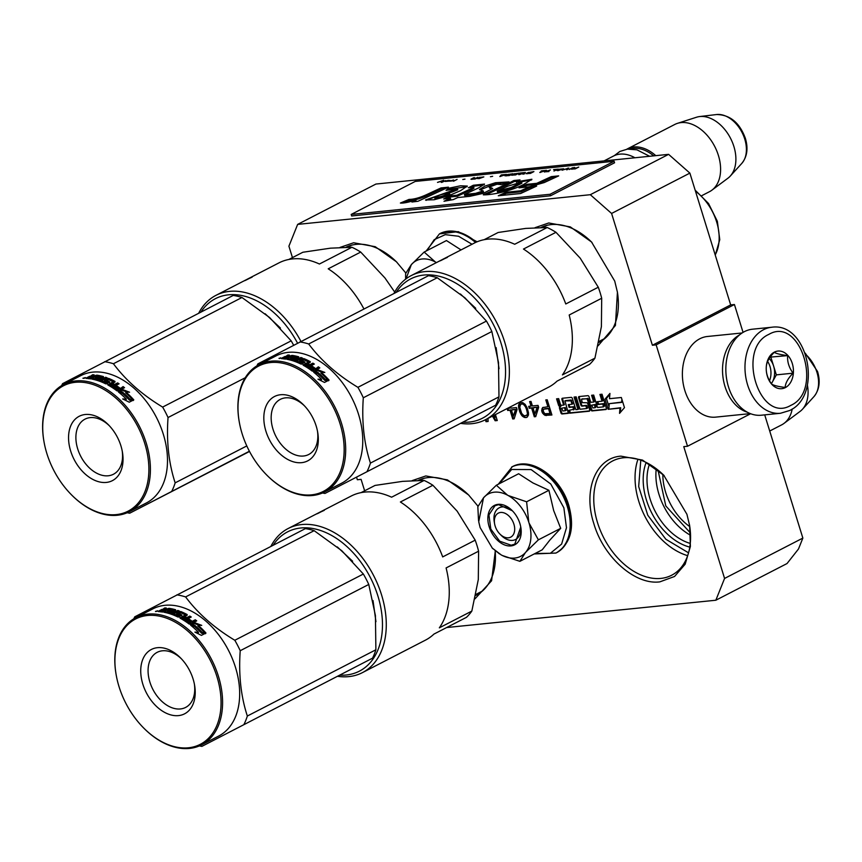 <?xml version="1.0" encoding="UTF-8"?>
<svg xmlns="http://www.w3.org/2000/svg" width="862" height="862" viewBox="0 0 862 862"><rect width="100%" height="100%" fill="white"/><g stroke="black" fill="none" stroke-linecap="round" stroke-linejoin="round"><path stroke-width="1.29" d="M339.994 247.426L353.646 242.761L375.239 246.704L396.434 261.8L405.83 273.028M346.028 247.232A64.305 43.197 62.7 0 1 356.2 244.377A64.305 43.197 62.7 0 1 396.886 262.263M412.176 480.608L425.817 475.943L447.421 479.886L468.616 494.982L478.011 506.209M418.21 480.414A64.305 43.197 62.7 0 1 428.382 477.559A64.305 43.197 62.7 0 1 469.068 495.445M535.043 227.687L548.749 222.967L570.353 226.911L591.547 242.006L614.735 281.109L617.429 292.25L615.425 325.459L598.077 345.802M541.067 227.471A64.305 43.197 62.7 0 1 551.314 224.583A64.305 43.197 62.7 0 1 592 242.47M620.931 456.149L642.535 460.092L663.718 475.188L686.917 514.28L689.611 525.421L690.397 546.454L685.171 564.179L674.558 576.473L659.839 581.861C635.251 585.244 603.615 557.38 593.864 523.719C582.831 490.198 595.793 457.808 620.931 456.149M689.503 524.829A64.305 43.197 62.7 0 1 671.627 575.256A64.305 43.197 62.7 0 1 660.842 578.413A64.305 43.197 62.7 0 1 600.297 530.345A64.305 43.197 62.7 0 1 612.71 460.922A64.305 43.197 62.7 0 1 623.495 457.765A64.305 43.197 62.7 0 1 664.182 475.652M446.645 627.536L715.837 600.232L724.576 578.434L802.856 538.082L764.713 414.87M802.856 538.082L798.492 548.986L787.017 563.554L715.837 600.232M668.6 154.352L689.88 173.111L611.589 213.453L590.308 194.704L668.6 154.352L375.94 184.048L297.649 224.389L288.91 246.187L292.455 257.619M689.88 173.111L730.674 304.911L734.435 304.523L656.144 344.875L652.394 345.253L730.674 304.911M743.055 332.387L734.435 304.523M724.576 578.434L683.771 446.635L687.52 446.257L656.144 344.875M364.637 490.79L361.092 479.369L357.342 479.746L356.545 477.171M590.308 194.704L297.649 224.389M611.589 213.453L652.394 345.253M750.63 413.738L687.52 446.257M495.305 550.926L491.588 580.751L474.962 598.864M562.121 413.965L568.37 413.329L564.955 400.895L570.967 400.862L572.012 404.246L568.263 404.623L569.125 407.435L572.885 407.058L573.575 409.31L568.748 410.387L569.62 413.2L589.22 411.217A1.196 0.808 -117.3 0 0 589.705 410L587.787 403.804A1.196 0.808 -117.3 0 0 586.602 402.759L582.259 402.619L581.527 399.235L587.044 398.653L590.955 409.87A1.196 0.808 -117.3 0 0 592.129 410.915L605.889 409.525A1.196 0.808 -117.3 0 0 606.374 408.308L602.021 394.225L599.93 394.44L602.021 401.196L597.021 401.703L597.894 404.526L602.894 404.019L603.357 406.875L597.517 407.467L593.681 395.076L591.591 395.281L593.692 402.048L590.772 402.338L589.026 396.703A1.196 0.808 -117.3 0 0 587.841 395.669L579.092 396.552A1.196 0.808 -117.3 0 0 578.607 397.77L580.869 405.086A1.196 0.808 -117.3 0 0 582.055 406.131L585.804 405.743L586.774 408.534L580.007 409.245L576.172 396.854L574.081 397.059L577.917 409.45L575.838 409.665L572.346 398.395A1.196 0.808 -117.3 0 0 571.172 397.36L562.412 398.244A1.196 0.808 -117.3 0 0 561.927 399.462L563.673 405.086L561.582 405.302A1.196 0.808 -117.3 0 1 560.408 404.256L558.662 398.621L556.572 398.837L558.49 405.032A1.799 1.207 -117.3 0 0 560.268 406.595A1.799 1.207 -117.3 0 0 559.966 406.681A1.799 1.207 -117.3 0 0 559.546 408.416L560.936 412.92A1.196 0.808 -117.3 0 0 562.121 413.965L562.832 413.598A1.196 0.808 -117.3 0 1 561.647 412.553L560.257 408.049A1.799 1.207 -117.3 0 1 560.429 406.508M608.141 409.288L605.005 399.149L609.93 393.428L609.509 398.697L621.34 397.501L624.476 407.64L619.541 413.361L619.972 408.092L608.141 409.288L620.683 407.726L620.295 412.489M541.724 411.023L542.661 413.264L545 415.365L551.906 414.999L547.198 399.785L545.786 399.936L547.898 406.724L542.597 407.597L541.724 411.023L542.435 410.657L543.372 412.898L545.711 414.999L551.82 414.708M534.311 416.777L535.722 416.637L538.642 407.327L538.05 405.388L532.414 405.959L531.014 401.433L529.613 401.573L531.014 406.099L528.665 406.336L529.268 408.286L531.617 408.049L534.311 416.777L535.819 416.335M528.46 412.704L527.285 408.146L525.152 404.364L522.674 402.608L519.861 402.899L518.579 405.032L518.579 407.36L519.754 411.917L521.887 415.71L524.365 417.456L527.178 417.176L528.46 415.042L528.46 412.704M507.104 408.566L507.696 410.474L510.035 410.237L512.739 418.964L514.151 418.824L517.071 409.515L516.467 407.575L510.843 408.146L510.444 406.842M509.183 407.489L509.431 408.297L507.19 408.523M494.174 415.225L494.853 417.445L493.678 415.484M492.45 416.12L495.154 420.753L497.266 420.537L495.424 414.579M485.414 419.74L486.006 421.68L488.118 421.464L487.967 418.426M689.783 526.617A47.755 32.077 62.7 0 1 662.856 474.359M617.321 291.647A64.305 43.197 62.7 0 1 599.446 342.074A64.305 43.197 62.7 0 1 598.821 342.386M495.187 550.84A64.305 43.197 62.7 0 1 476.514 595.039A64.305 43.197 62.7 0 1 475.705 595.448M560.268 406.595L560.979 406.228A1.799 1.207 -117.3 0 1 559.201 404.666L557.38 398.761M563.673 405.086L564.384 404.72L562.638 399.095A1.196 0.808 -117.3 0 1 562.66 398.222M577.917 409.45L578.639 409.084L574.889 396.983M586.86 408.469L587.636 407.597L586.516 405.377L582.766 405.765A1.196 0.808 -117.3 0 1 581.581 404.72L579.318 397.404A1.196 0.808 -117.3 0 1 579.339 396.531M593.692 402.048L594.403 401.681L592.399 395.205M603.54 406.778L604.305 405.905L603.605 403.653L598.605 404.159L597.819 401.627M602.894 404.019L603.605 403.653M597.894 404.526L598.605 404.159M602.021 401.196L602.743 400.83L600.739 394.354M606.363 409.181L592.851 410.549A1.196 0.808 -117.3 0 1 591.666 409.504L588.347 398.804L582.152 398.934M589.683 410.872L570.332 412.833L569.556 410.301M569.62 413.2L570.332 412.833M573.521 409.827L574.286 408.944L573.596 406.692L569.836 407.069L569.06 404.547M572.885 407.058L573.596 406.692M569.125 407.435L569.836 407.069M572.012 404.246L572.724 403.879L571.086 399.979L565.483 400.625M568.284 413.038L562.832 413.598M609.025 406.81L606.428 398.416L605.005 399.149M606.428 398.416L609.854 394.44M619.972 408.092L620.683 407.726M542.123 412.316L542.834 411.95M541.659 410.032L542.37 409.665L542.435 410.657M541.961 408.663L542.672 408.297L542.37 409.665M543.254 407.327L542.672 408.297M547.898 406.724L548.609 406.358L546.594 399.849M546.271 415.57L546.993 415.204M545 415.365L545.711 414.999M543.76 414.493L544.472 414.116M542.661 413.264L543.372 412.898M531.617 408.049L532.328 407.683L535.033 416.411M529.268 408.286L532.328 407.683M529.462 406.261L529.979 407.92M531.014 406.099L531.725 405.733L530.41 401.487M525.874 417.639L527.307 417.014M524.365 417.456L526.585 417.273M522.889 416.605L525.077 417.089M521.887 415.71L522.598 415.344L523.6 416.238M521.025 414.46L521.736 414.094L522.598 415.344M520.486 413.512L521.198 413.146L521.736 414.094M519.754 411.917L520.465 411.551L521.198 413.146M518.849 409.008L519.56 408.642L520.465 411.551M518.579 407.36L519.29 406.993L519.56 408.642M518.515 406.368L519.226 406.002L519.29 406.993M518.579 405.032L519.301 404.666L519.226 406.002M518.989 403.987L519.7 403.621L519.301 404.666M520.443 402.683L519.7 403.621M512.739 418.964L514.248 418.523M510.035 410.237L510.746 409.87L513.45 418.598M507.696 410.474L510.746 409.87M507.89 408.448L508.408 410.107M509.431 408.297L509.895 407.123M494.853 417.445L495.564 417.079L494.885 414.859M495.154 420.753L497.18 420.257M493.161 415.753L495.865 420.387M486.006 421.68L488.107 421.173M486.125 419.374L486.718 421.313M690.537 535.259A52.69 35.396 62.7 0 1 656.251 468.734M565.256 407.543L561.625 408.2L562.918 410.98L565.418 410.721L566.129 410.355L565.256 407.543L561.625 408.2M595.276 404.493L591.644 405.162L592.927 407.931L595.017 407.715L594.564 404.86L595.276 404.493L595.965 406.745L595.2 407.629M621.879 399.235L621.621 402.403L609.283 403.653L621.642 402.101M609.283 403.653L608.852 408.922M549.202 408.297L550.71 413.157L549.999 413.523L544.741 413.717L543.232 411.206L543.437 409.515L544.752 408.75L549.202 408.297L548.491 408.663L549.999 413.523M533.729 407.532L537.716 407.133L534.925 414.051L533.018 407.898L533.729 407.532M527.997 412.456L527.156 415.215L524.096 415.818L521.661 413.394L519.754 407.241L520.594 404.493L522.383 403.685L524.559 404.461L526.93 408.222L527.997 412.456L526.951 414.859L527.663 414.493M512.157 409.719L516.144 409.321L513.343 416.238L511.446 410.086L512.157 409.719M690.268 543.426A52.69 35.396 62.7 0 1 649.442 464.209M640.778 460.168L638.677 486.524L647.761 515.207L665.841 539.246L688.533 552.822M565.418 410.721L564.545 407.909M594.564 404.86L591.644 405.162M544.041 409.116L548.491 408.663M533.018 407.898L537.716 407.133M537.004 407.5L534.925 414.051M526.951 414.859L526.445 415.581M520.594 404.493L522.383 403.685M521.672 404.052L523.654 403.89M522.943 404.256L524.559 404.461M523.848 404.828L525.378 406.67L526.089 406.304M525.378 406.67L526.219 408.588L526.93 408.222M526.219 408.588L526.919 410.862L527.63 410.495M526.919 410.862L527.285 412.823M511.446 410.086L516.144 409.321M515.433 409.687L513.343 416.238M689.783 547.111A55.394 37.206 62.7 0 1 646.155 462.463M690.44 533.018L665.787 505.919L658.018 470.113M494.605 523.837A13.512 9.073 62.7 0 0 495.154 526.079A13.512 9.073 -117.3 0 0 499.82 533.966A13.512 9.073 -117.3 0 0 511.403 536.724A13.512 9.073 -117.3 0 0 513.914 524.182A13.512 9.073 62.7 0 0 501.447 512.427A13.512 9.073 62.7 0 0 494.605 523.837L494.271 521.952M769.723 431.022L781.64 424.88A37.831 25.407 -117.3 0 0 784.043 423.371A37.831 25.407 -117.3 0 0 792.21 408.976M784.043 423.371L800.108 411.389A34.512 23.177 -117.3 0 0 802.447 409.267A34.512 23.177 -117.3 0 0 807.382 384.969M604.057 160.903L613.593 155.99A37.831 25.407 62.7 0 1 634.928 157.768M630.348 148.943A36.743 24.686 62.7 0 1 653.698 155.871M626.803 149.201A37.831 25.407 62.7 0 1 627.471 148.835A37.831 25.407 62.7 0 1 655.788 155.656M701.819 195.642L709.458 191.698A37.831 25.407 -117.3 0 0 711.861 190.2A37.831 25.407 -117.3 0 0 718.391 155.408A37.831 25.407 62.7 0 0 677.424 123.363A37.831 25.407 62.7 0 0 674.795 124.451L627.471 148.835M711.861 190.2L727.927 178.208A34.512 23.177 -117.3 0 0 730.265 176.085A34.512 23.177 -117.3 0 0 733.885 146.475A34.512 23.177 62.7 0 0 699.588 116.564A34.512 23.177 62.7 0 0 696.507 117.243L677.424 123.363M422.154 258.999A35.127 23.597 -117.3 0 0 411.325 264.645L424.147 252.06L435.385 262.005A35.127 23.597 -117.3 0 0 422.154 258.999M427.002 250.594L434.2 239.679L445.288 234.647L458.573 236.253L472.01 244.258M461.041 249.915L446.462 240.563L424.147 252.06M406.013 278.857L411.325 264.645L405.646 273.556L405.593 279.169M436.032 262.35A35.127 23.597 62.7 0 1 436.441 262.598L435.385 262.005M494.325 492.18A35.127 23.597 -117.3 0 0 483.507 497.827L496.329 485.241L507.567 495.187A35.127 23.597 -117.3 0 0 494.325 492.18M478.539 520.594L477.828 506.737L483.507 497.827L478.722 521.758L480.134 527.598L492.299 548.092L501.178 554.902A35.127 23.597 -117.3 0 0 525.357 552.65L519.883 561.334L542.187 549.837L549.859 540.075L560.688 528.341L553.673 510.552L548.911 490.295L532.921 482.935L518.633 473.744L496.329 485.241M494.476 522.965A17.833 11.982 62.7 0 1 499.206 507.804A17.833 11.982 62.7 0 1 502.201 506.931A17.833 11.982 62.7 0 1 512.944 511.371M520.616 526.262A17.833 11.982 62.7 0 1 515.541 539.515A17.833 11.982 62.7 0 1 512.556 540.388A17.833 11.982 62.7 0 1 500.456 534.569M499.184 483.765L511.672 469.478L531.111 469.564L550.775 484.024L563.877 507.837L566.474 527.727L561.625 544.062L550.365 553.296L535.119 553.479M498.096 504.345A22.153 14.88 62.7 0 1 512.243 510.638A22.153 14.88 62.7 0 1 520.81 527.253A22.153 14.88 62.7 0 1 510.961 545.915A22.153 14.88 62.7 0 1 489.142 526.693A22.153 14.88 62.7 0 1 498.096 504.345M525.357 552.65L525.745 552.197A35.127 23.597 62.7 0 0 529.042 523.051L528.794 522.253A35.127 23.597 62.7 0 0 508.214 495.531L507.567 495.187M508.214 495.531L526.607 501.792L528.794 522.253M548.911 490.295L526.607 501.792M529.042 523.051L538.384 539.838L525.745 552.197M560.688 528.341L538.384 539.838M519.883 561.334L502.352 555.516M499.507 553.921L492.062 547.855M520.767 527.027L514.786 544.159L511.166 545.226L499.691 541.185L490.812 529.063L488.926 514.905L494.982 505.735L498.613 504.669L512.362 510.767M771.716 327.248L752.58 329.187A43.229 30.967 84.2 0 0 744.391 331.644A43.229 30.967 84.2 0 0 727.032 381.187A43.229 30.967 84.2 0 0 761.308 415.215L780.444 413.275L789.538 410.549C823.156 395.529 808.276 321.752 771.716 327.248A43.229 30.967 84.2 0 0 763.527 329.704A43.229 30.967 84.2 0 0 746.169 379.237A43.229 30.967 84.2 0 0 780.444 413.275M768.85 334.391C736.04 348.765 759.357 424.115 790.82 405.366C823.63 390.992 800.302 315.643 768.85 334.391M774.345 352.138A18.91 13.544 84.2 0 0 767.385 376.295A18.91 13.544 84.2 0 0 785.325 387.62A18.91 13.544 84.2 0 0 792.286 363.462A18.91 13.544 84.2 0 0 774.345 352.138M774.259 352.332C769.292 357.331 766.641 362.094 766.307 366.619C765.801 372.707 767.611 378.558 771.738 384.172C773.882 385.497 778.354 386.596 785.131 387.447C785.465 382.933 788.116 378.17 793.094 373.171C788.956 367.557 787.146 361.695 787.663 355.607C780.875 354.756 776.403 353.657 774.259 352.332M787.663 355.607L770.154 357.127M793.094 373.171L776.339 374.873L770.908 357.31M771.415 383.719L776.339 374.873M771.339 383.601A16.216 11.615 84.2 0 0 772.363 382.006A16.216 11.615 84.2 0 0 773.623 366.091A16.216 11.615 84.2 0 0 769.195 358.549M769.518 380.724A16.216 11.615 84.2 0 0 767.643 361.458M742.139 332.969L707.454 336.482A40.536 29.028 84.2 0 0 699.782 338.788A40.536 29.028 84.2 0 0 683.501 385.228A40.536 29.028 84.2 0 0 715.632 417.133L750.317 413.609M739.467 334.962A40.536 29.028 84.2 0 0 722.809 375.66A40.536 29.028 84.2 0 0 747.3 412.198M478.604 551.195L478.302 579.555L471.837 611.083L439.34 627.838A81.06 54.446 -117.3 0 0 446.096 567.939L478.604 551.195A81.06 54.446 -117.3 0 0 477.042 545.668A81.06 54.446 -117.3 0 0 475.188 540.162L457.119 511.123L432.886 485.252A81.06 54.446 -117.3 0 0 424.115 480.446L402.662 481.352L375.045 485.425L361.081 492.622M337.742 676.325A81.06 54.446 -117.3 0 0 348.808 676.616A81.06 54.446 -117.3 0 0 362.406 672.64A81.06 54.446 -117.3 0 0 381.554 594.877A81.06 54.446 -117.3 0 0 301.732 524.549A81.06 54.446 -117.3 0 0 288.134 528.525A81.06 54.446 -117.3 0 0 270.851 546.422M362.406 672.64L425.397 640.175A81.06 54.446 -117.3 0 0 433.974 634.066L466.482 617.321A81.06 54.446 62.7 0 0 471.837 611.083M375.951 621.674L373.02 600.545M352.601 561.216L337.311 546.928M339.994 675.161A78.356 52.636 -117.3 0 0 346.244 675A78.356 52.636 -117.3 0 0 377.901 595.976A78.356 52.636 -117.3 0 0 300.741 527.997A78.356 52.636 -117.3 0 0 273.135 545.247M475.188 540.162L442.691 556.917A81.06 54.446 -117.3 0 0 400.388 501.996L432.886 485.252M317.367 513.687L320.75 511.985A81.06 54.446 -117.3 0 0 317 513.655L317.248 513.526A81.06 54.446 -117.3 0 1 320.858 511.909L324.306 510.326A81.06 54.446 -117.3 0 0 319.414 512.405L351.125 496.07A81.06 54.446 -117.3 0 1 364.723 492.083A81.06 54.446 -117.3 0 1 391.607 497.202L424.115 480.446M319.414 512.405A81.06 54.446 -117.3 0 0 318.347 512.987M317.324 513.601A81.06 54.446 -117.3 0 0 314.824 514.776L288.134 528.525M317 513.655A81.06 54.446 -117.3 0 0 315.923 514.237M181.419 658.827A31.01 20.828 -117.3 0 0 157.207 652.318A31.01 20.828 -117.3 0 0 152.94 689.514A31.01 20.828 62.7 0 0 185.61 707.433A31.01 20.828 62.7 0 0 194.359 683.932M189.543 670.388A36.204 24.319 62.7 0 1 194.575 685.107A36.204 24.319 62.7 0 1 179.555 715.471A36.204 24.319 62.7 0 1 146.421 692.897A36.204 24.319 62.7 0 1 147.09 652.653A36.204 24.319 62.7 0 1 180.589 657.965A36.204 24.319 62.7 0 1 189.543 670.388M209.972 659.721A70.522 47.367 -117.3 0 0 145.452 615.759A70.522 47.367 -117.3 0 0 116.176 674.881A70.522 47.367 -117.3 0 0 125.981 703.564A70.522 47.367 -117.3 0 0 143.426 727.754A70.522 47.367 -117.3 0 0 208.679 738.109A70.522 47.367 -117.3 0 0 209.972 659.721M143.588 727.927A71.6 48.1 -117.3 0 0 143.76 728.088A71.6 48.1 -117.3 0 0 201.492 744.919A71.6 48.1 -117.3 0 0 211.33 659.021A71.6 48.1 -117.3 0 0 135.894 617.623A71.6 48.1 -117.3 0 0 116.09 674.418A71.6 48.1 -117.3 0 0 116.133 674.644M199.348 745.932A81.06 54.446 -117.3 0 0 201.902 746.373L372.535 658.159A81.06 54.446 -117.3 0 0 375.886 649.776L375.423 615.597L368.764 584.458A81.06 54.446 -117.3 0 0 363.355 574.027L341.794 550.721L314.156 530.669A81.06 54.446 -117.3 0 0 305.385 528.621L134.752 616.826A81.06 54.446 -117.3 0 0 133.825 618.787M160.278 610.328L160.838 610.048M201.902 746.373L372.535 658.159M243.978 724.403A81.06 54.446 -117.3 0 0 247.34 716.031L375.886 649.776M247.34 716.031C240.897 696.356 238.515 674.58 240.218 650.713L368.764 584.458M240.218 650.713A81.06 54.446 -117.3 0 0 237.643 645.422A81.06 54.446 -117.3 0 0 234.809 640.272L363.355 574.027M234.809 640.272C214.336 627.924 197.937 613.475 185.61 596.924L314.156 530.669M185.61 596.924A81.06 54.446 -117.3 0 0 176.839 594.866M135.894 617.623L152.973 608.82A71.6 48.1 62.7 0 1 228.419 650.217A71.6 48.1 -117.3 0 1 218.571 736.116L201.492 744.919M195.146 622.86L201.74 625.381L198.152 625.273A71.6 48.1 -117.3 0 1 205.662 632.686L202.15 632.352A71.6 48.1 -117.3 0 0 194.586 625.198L190.621 625.187L195.146 622.86L191.946 625.187M199.348 625.306L194.887 623.679M204.531 632.579A70.522 47.367 -117.3 0 0 197.84 626.049L198.152 625.273M196.698 632.956L198.152 633.053L198.529 632.352L194.887 632.105L201.417 635.38L205.964 633.031L202.053 632.643A71.6 48.1 -117.3 0 0 194.489 625.467L194.209 626.254L191.924 626.243M202.053 632.643L201.654 633.322A70.522 47.367 -117.3 0 0 194.209 626.254M205.544 633.689L201.654 633.322M198.529 632.352A71.6 48.1 -117.3 0 0 190.944 625.446L194.489 625.467M173.176 611.093L171.678 612.052L171.592 611.061L173.122 610.274L173.176 611.093A70.522 47.367 -117.3 0 0 172.077 610.813M173.122 610.274L173.09 610.091A71.6 48.1 -117.3 0 0 168.736 609.165L162.789 612.052A71.6 48.1 -117.3 0 0 158.392 611.589L158.349 611.589M171.592 611.061A71.6 48.1 -117.3 0 0 168.758 610.382L168.887 611.384M171.678 612.052A70.522 47.367 -117.3 0 0 169.038 611.417M168.758 610.382L167.444 611.061A71.6 48.1 -117.3 0 1 170.277 611.74L170.364 612.731A70.522 47.367 -117.3 0 0 168.92 612.365M166.388 612.774A70.522 47.367 -117.3 0 1 168.801 613.345L168.704 612.354A71.6 48.1 -117.3 0 0 165.364 611.6L165.504 612.57M181.742 615.619L181.796 614.951L179.027 617.02L177.841 616.987A71.6 48.1 -117.3 0 0 164.049 612.279L165.364 611.6M181.796 614.951A71.6 48.1 -117.3 0 0 179.027 613.669L179.005 614.628A70.522 47.367 -117.3 0 1 181.473 615.759M178.994 613.647L178.973 614.412M180.373 618.313L184.931 615.964L184.996 614.8A71.6 48.1 -117.3 0 0 180.772 612.774L179.027 613.669M185.028 615.037L180.039 618.119M195.943 621.276A70.522 47.367 -117.3 0 0 195.049 620.608L191.989 622.181L192.204 621.34L195.275 619.767A71.6 48.1 -117.3 0 1 196.73 620.866L190.276 624.196L189.112 624.013A71.6 48.1 -117.3 0 0 180.169 618.205L180.093 617.58M192.204 621.34A71.6 48.1 -117.3 0 0 188.8 618.97L188.142 620.09M191.989 622.181A70.522 47.367 -117.3 0 0 188.616 619.843M188.8 618.97L187.474 619.649A71.6 48.1 -117.3 0 1 190.89 622.019L190.664 622.86A70.522 47.367 -117.3 0 0 190.093 622.439M189.112 623.366L189.338 622.526A71.6 48.1 -117.3 0 0 185.567 619.94L185.395 620.823A70.522 47.367 -117.3 0 1 189.112 623.366L190.664 622.86M188.767 619.078L187.56 619.703M190.394 617.451A70.522 47.367 -117.3 0 0 189.629 616.976L189.78 616.082A71.6 48.1 -117.3 0 1 191.256 617.009L185.567 619.94M187.097 615.296L187.183 614.584A71.6 48.1 -117.3 0 0 180.923 611.6L180.912 612.57A70.522 47.367 -117.3 0 1 186.892 615.403M179.35 615.296L178.402 616.696L179.296 616.244L179.318 615.08A71.6 48.1 -117.3 0 0 176.548 613.863L179.738 611.632L179.738 612.602L176.958 614.035M177.949 616.696L178.003 615.759A71.6 48.1 -117.3 0 0 173.628 613.916L173.65 614.886A70.522 47.367 -117.3 0 1 177.949 616.696L178.402 616.696M178.218 611.546A70.522 47.367 -117.3 0 0 177.841 611.417L177.798 610.436A71.6 48.1 -117.3 0 1 179.328 610.986L173.628 613.916M177.798 610.436L172.109 613.378L172.141 614.347A70.522 47.367 -117.3 0 0 170.644 613.863L171.797 613.27M177.841 611.417L172.141 614.347M175.665 610.264L170.579 612.882L170.644 613.863M175.632 609.757A71.6 48.1 -117.3 0 0 169.189 608.356L169.34 609.272M175.072 610.565A70.522 47.367 -117.3 0 0 172.088 609.843M168.122 609.315L167.982 608.55L165.472 609.843L165.612 610.608M164.922 608.755L164.739 607.947A71.6 48.1 -117.3 0 1 166.312 608.033L163.802 609.326L164.082 610.511M163.802 609.326L163.909 609.671A71.6 48.1 -117.3 0 1 165.472 609.843M164.092 610.555L164.114 610.684A70.522 47.367 -117.3 0 1 165.235 610.802M165.084 609.79L164.039 610.328M163.629 609.66L162.336 610.328M164.739 607.947L162.002 609.876M159.707 611.686L160.494 611.277L160.257 610.264L161.894 609.412L162.142 610.307M160.257 610.264L158.285 611.277M167.982 608.55L169.189 608.356M172.109 613.378A71.6 48.1 -117.3 0 0 170.579 612.882M179.738 611.632L180.923 611.6M187.183 614.584L184.63 617.418A70.522 47.367 -117.3 0 1 186.569 618.55L189.629 616.976M189.78 616.082L186.72 617.655A71.6 48.1 -117.3 0 0 184.748 616.513M189.338 622.526L190.89 622.019M168.704 612.354L170.277 611.74M165.396 611.804L164.362 612.332M183.703 619.767L183.843 618.873A71.6 48.1 -117.3 0 0 182.356 618L182.238 618.916A70.522 47.367 -117.3 0 1 183.703 619.767L185.255 619.228A70.522 47.367 -117.3 0 0 184.522 618.787M183.843 618.873L185.395 618.334A71.6 48.1 -117.3 0 0 183.434 617.192L182.356 618M185.395 618.334L185.255 619.228M160.838 610.856L161.937 610.296A71.6 48.1 -117.3 0 1 164.157 610.522L162.843 611.201A71.6 48.1 -117.3 0 0 160.871 610.986L161.032 611.815L160.871 610.986M162.843 611.201L162.983 611.955M163.92 611.481A70.522 47.367 -117.3 0 0 162.875 611.363M170.364 612.731L168.801 613.345M179.738 612.602L180.912 612.57M186.72 617.655L186.569 618.55M157.617 611.039L156.302 611.46M157.541 610.759L155.494 611.546M156.539 611.169L155.903 611.287L156.539 611.169M156.291 611.406L155.472 611.417M601.698 298.252L601.396 326.612L594.931 358.15L562.433 374.895A81.06 54.446 -117.3 0 0 569.189 315.007L601.698 298.252A81.06 54.446 -117.3 0 0 600.135 292.724A81.06 54.446 -117.3 0 0 598.282 287.229L580.212 258.18L555.979 232.309A81.06 54.446 -117.3 0 0 547.208 227.514L525.755 228.408L498.139 232.492L484.175 239.679M460.836 423.393A81.06 54.446 -117.3 0 0 471.902 423.684A81.06 54.446 -117.3 0 0 485.5 419.697A81.06 54.446 -117.3 0 0 504.647 341.934A81.06 54.446 -117.3 0 0 424.826 271.605A81.06 54.446 -117.3 0 0 411.228 275.592A81.06 54.446 -117.3 0 0 393.945 293.479M485.5 419.697L548.48 387.243A81.06 54.446 -117.3 0 0 557.067 381.123L589.576 364.378A81.06 54.446 62.7 0 0 594.931 358.15M499.044 368.731L496.113 347.601M475.695 308.273L460.405 293.985M463.088 422.218A78.356 52.636 -117.3 0 0 469.337 422.057A78.356 52.636 -117.3 0 0 500.984 343.044A78.356 52.636 -117.3 0 0 423.835 275.053A78.356 52.636 -117.3 0 0 396.218 292.304M598.282 287.229L565.774 303.974A81.06 54.446 -117.3 0 0 523.471 249.053L555.979 232.309M440.46 260.744L443.844 259.042A81.06 54.446 -117.3 0 0 440.094 260.712L440.342 260.583A81.06 54.446 -117.3 0 1 443.952 258.966L447.4 257.382A81.06 54.446 -117.3 0 0 442.508 259.462L474.219 243.127A81.06 54.446 -117.3 0 1 487.817 239.151A81.06 54.446 -117.3 0 1 514.7 244.258L547.208 227.514M442.508 259.462A81.06 54.446 -117.3 0 0 441.43 260.044M440.417 260.658A81.06 54.446 -117.3 0 0 437.918 261.832L411.228 275.592M440.094 260.712A81.06 54.446 -117.3 0 0 439.017 261.294M304.512 405.894A31.01 20.828 -117.3 0 0 280.29 399.375A31.01 20.828 -117.3 0 0 276.034 436.571A31.01 20.828 62.7 0 0 308.704 454.5A31.01 20.828 62.7 0 0 317.453 430.989M312.637 417.445A36.204 24.319 62.7 0 1 317.669 432.174A36.204 24.319 62.7 0 1 302.637 462.528A36.204 24.319 62.7 0 1 269.515 439.954A36.204 24.319 62.7 0 1 270.183 399.709A36.204 24.319 62.7 0 1 303.683 405.021A36.204 24.319 62.7 0 1 312.637 417.445M333.066 406.778A70.522 47.367 -117.3 0 0 268.535 362.816A70.522 47.367 -117.3 0 0 239.27 421.938A70.522 47.367 -117.3 0 0 249.075 450.621A70.522 47.367 -117.3 0 0 266.509 474.811A70.522 47.367 -117.3 0 0 331.773 485.166A70.522 47.367 -117.3 0 0 333.066 406.778M266.681 474.984A71.6 48.1 -117.3 0 0 266.854 475.156A71.6 48.1 -117.3 0 0 324.586 491.986A71.6 48.1 -117.3 0 0 334.424 406.077A71.6 48.1 -117.3 0 0 258.988 364.68A71.6 48.1 -117.3 0 0 239.183 421.475A71.6 48.1 -117.3 0 0 239.227 421.712M322.442 492.989A81.06 54.446 -117.3 0 0 324.996 493.43L495.628 405.226A81.06 54.446 -117.3 0 0 498.979 396.843L498.495 362.525L491.857 331.525A81.06 54.446 -117.3 0 0 486.448 321.084L464.984 297.864L437.249 277.736A81.06 54.446 -117.3 0 0 428.479 275.678L257.846 363.893A81.06 54.446 -117.3 0 0 256.919 365.854M283.361 357.396L283.921 357.105M324.996 493.43L495.628 405.226M367.072 471.471A81.06 54.446 -117.3 0 0 370.434 463.088L498.979 396.843M370.434 463.088C363.99 443.413 361.609 421.637 363.311 397.77L491.857 331.525M363.311 397.77A81.06 54.446 -117.3 0 0 360.736 392.479A81.06 54.446 -117.3 0 0 357.902 387.329L486.448 321.084M357.902 387.329C337.43 374.981 321.03 360.531 308.693 343.981L437.249 277.736M308.693 343.981A81.06 54.446 -117.3 0 0 299.933 341.923M258.988 364.68L276.066 355.887A71.6 48.1 62.7 0 1 351.502 397.274A71.6 48.1 -117.3 0 1 341.664 483.183L324.586 491.986M318.24 369.927L324.834 372.449L321.235 372.341A71.6 48.1 -117.3 0 1 328.756 379.754L325.243 379.409A71.6 48.1 -117.3 0 0 317.679 372.265L313.714 372.255L318.24 369.927L315.029 372.244M322.431 372.362L317.97 370.735M327.625 379.636A70.522 47.367 -117.3 0 0 320.933 373.106L321.235 372.341M319.791 380.023L321.246 380.12L321.623 379.409L317.981 379.172L324.511 382.437L329.058 380.088L325.146 379.7A71.6 48.1 -117.3 0 0 317.582 372.524L317.302 373.311L315.018 373.311M325.146 379.7L324.748 380.39A70.522 47.367 -117.3 0 0 317.302 373.311M328.637 380.745L324.748 380.39M321.623 379.409A71.6 48.1 -117.3 0 0 314.037 372.503L317.582 372.524M296.269 358.15L294.772 359.109L294.685 358.118L296.216 357.331L296.269 358.15A70.522 47.367 -117.3 0 0 295.16 357.87M296.216 357.331L296.183 357.159A71.6 48.1 -117.3 0 0 291.83 356.221L285.882 359.12A71.6 48.1 -117.3 0 0 281.475 358.646L281.443 358.646M294.685 358.118A71.6 48.1 -117.3 0 0 291.852 357.45L291.97 358.441M294.772 359.109A70.522 47.367 -117.3 0 0 292.132 358.484M291.852 357.45L290.526 358.129A71.6 48.1 -117.3 0 1 293.371 358.797L293.457 359.788A70.522 47.367 -117.3 0 0 292.013 359.422M289.481 359.831A70.522 47.367 -117.3 0 1 291.895 360.402L291.798 359.411A71.6 48.1 -117.3 0 0 288.458 358.657L288.598 359.626M304.836 362.676L304.889 362.018L302.12 364.076L300.935 364.055A71.6 48.1 -117.3 0 0 287.143 359.335L288.458 358.657M304.889 362.018A71.6 48.1 -117.3 0 0 302.12 360.736L302.088 361.684A70.522 47.367 -117.3 0 1 304.555 362.827M302.088 360.715L302.088 361.684M303.467 365.369L308.025 363.021L308.09 361.857A71.6 48.1 -117.3 0 0 303.866 359.831L302.12 360.736M308.122 362.094L303.133 365.176M319.037 368.333A70.522 47.367 -117.3 0 0 318.132 367.665L315.072 369.238L318.358 366.824A71.6 48.1 -117.3 0 1 319.824 367.923L313.359 371.253L312.195 371.069A71.6 48.1 -117.3 0 0 303.262 365.262L303.187 364.637M315.298 368.408A71.6 48.1 -117.3 0 0 311.882 366.027L311.236 367.147M315.072 369.238A70.522 47.367 -117.3 0 0 311.71 366.9M311.882 366.027L310.568 366.706A71.6 48.1 -117.3 0 1 313.983 369.087L313.757 369.917A70.522 47.367 -117.3 0 0 313.175 369.496M312.206 370.423L312.432 369.582A71.6 48.1 -117.3 0 0 308.65 366.996L308.488 367.88A70.522 47.367 -117.3 0 1 312.206 370.423L313.757 369.917M311.861 366.135L310.654 366.759M313.488 364.507A70.522 47.367 -117.3 0 0 312.723 364.033L312.863 363.139A71.6 48.1 -117.3 0 1 314.35 364.066L308.65 366.996M310.191 362.352L310.277 361.652A71.6 48.1 -117.3 0 0 304.017 358.667L304.006 359.626A70.522 47.367 -117.3 0 1 309.986 362.46M302.443 362.363L301.495 363.764L302.39 363.301L302.411 362.137A71.6 48.1 -117.3 0 0 299.642 360.919L302.831 358.689L302.831 359.659L300.051 361.092M301.043 363.753L301.097 362.816A71.6 48.1 -117.3 0 0 296.722 360.973L296.733 361.943A70.522 47.367 -117.3 0 1 301.043 363.753L301.495 363.764M301.312 358.603A70.522 47.367 -117.3 0 0 300.935 358.473L300.892 357.493A71.6 48.1 -117.3 0 1 302.411 358.042L296.722 360.973M300.892 357.493L295.203 360.435L295.235 361.415A70.522 47.367 -117.3 0 0 293.726 360.93L294.89 360.327M300.935 358.473L295.235 361.415M298.758 357.321L293.673 359.939L293.726 360.93M298.726 356.814A71.6 48.1 -117.3 0 0 292.283 355.413L292.433 356.329M298.166 357.622A70.522 47.367 -117.3 0 0 295.181 356.9M291.216 356.372L291.076 355.607L288.565 356.9L288.705 357.665M288.016 355.812L287.833 355.004A71.6 48.1 -117.3 0 1 289.406 355.09L286.895 356.383L287.175 357.568M286.895 356.383L287.003 356.728A71.6 48.1 -117.3 0 1 288.565 356.9M287.175 357.611L287.208 357.741A70.522 47.367 -117.3 0 1 288.328 357.859M288.177 356.846L287.132 357.385M286.723 356.717L285.43 357.385M287.833 355.004L285.096 356.943M282.79 358.743L283.587 358.333L283.35 357.321L284.988 356.48L285.236 357.364M283.35 357.321L281.368 358.333M291.076 355.607L292.283 355.413M295.203 360.435A71.6 48.1 -117.3 0 0 293.673 359.939M302.831 358.689L304.017 358.667M310.277 361.652L307.723 364.486A70.522 47.367 -117.3 0 1 309.663 365.617L312.723 364.033M312.863 363.139L309.803 364.723A71.6 48.1 -117.3 0 0 307.842 363.57M312.432 369.582L313.983 369.087M291.798 359.411L293.371 358.797M288.49 358.861L287.455 359.4M306.797 366.824L306.937 365.93A71.6 48.1 -117.3 0 0 305.45 365.068L305.331 365.973A70.522 47.367 -117.3 0 1 306.797 366.824L308.348 366.296A70.522 47.367 -117.3 0 0 307.615 365.854M306.937 365.93L308.488 365.402A71.6 48.1 -117.3 0 0 306.516 364.249L305.45 365.068M308.488 365.402L308.348 366.296M283.921 357.924L285.031 357.353A71.6 48.1 -117.3 0 1 287.251 357.579L285.936 358.258A71.6 48.1 -117.3 0 0 283.964 358.053L284.126 358.872L283.964 358.053M285.936 358.258L286.065 359.023M287.003 358.538A70.522 47.367 -117.3 0 0 285.968 358.43M293.457 359.788L291.895 360.402M302.831 359.659L304.006 359.626M309.803 364.723L309.663 365.617M280.7 358.107L279.396 358.527M280.635 357.816L279.374 358.463M279.622 358.226L278.997 358.344L279.622 358.226M280.419 328.034L265.14 313.746M297.552 343.162A78.356 52.636 -117.3 0 0 228.559 294.815A78.356 52.636 -117.3 0 0 200.954 312.066M300.946 341.406A81.06 54.446 -117.3 0 0 229.551 291.367A81.06 54.446 -117.3 0 0 215.953 295.354A81.06 54.446 -117.3 0 0 198.669 313.24M288.899 259.44L302.864 252.254L330.48 248.17L351.933 247.275A81.06 54.446 -117.3 0 1 360.704 252.07L384.937 277.941L394.699 292.056M363.926 308.941A81.06 54.446 -117.3 0 0 328.207 268.815L360.704 252.07M245.185 280.506L248.568 278.803A81.06 54.446 -117.3 0 0 244.819 280.473L245.067 280.344A81.06 54.446 -117.3 0 1 248.676 278.728L252.124 277.144A81.06 54.446 -117.3 0 0 247.243 279.223L278.943 262.888A81.06 54.446 -117.3 0 1 292.541 258.912A81.06 54.446 -117.3 0 1 319.425 264.02L351.933 247.275M247.243 279.223A81.06 54.446 -117.3 0 0 246.166 279.805M245.142 280.419A81.06 54.446 -117.3 0 0 242.642 281.594L215.953 295.354M244.819 280.473A81.06 54.446 -117.3 0 0 243.741 281.055M109.237 425.656A31.01 20.828 -117.3 0 0 85.026 419.137A31.01 20.828 -117.3 0 0 80.759 456.332A31.01 20.828 62.7 0 0 113.428 474.262A31.01 20.828 62.7 0 0 122.178 450.751M117.361 437.206A36.204 24.319 62.7 0 1 122.393 451.936A36.204 24.319 62.7 0 1 107.373 482.289A36.204 24.319 62.7 0 1 74.24 459.715A36.204 24.319 62.7 0 1 74.908 419.471A36.204 24.319 62.7 0 1 108.407 424.783A36.204 24.319 62.7 0 1 117.361 437.206M137.801 426.539A70.522 47.367 -117.3 0 0 73.27 382.577A70.522 47.367 -117.3 0 0 43.994 441.7A70.522 47.367 -117.3 0 0 53.8 470.383A70.522 47.367 -117.3 0 0 71.244 494.572A70.522 47.367 -117.3 0 0 136.498 504.927A70.522 47.367 -117.3 0 0 137.801 426.539M71.406 494.745A71.6 48.1 -117.3 0 0 71.578 494.917A71.6 48.1 -117.3 0 0 129.311 511.748A71.6 48.1 -117.3 0 0 139.148 425.839A71.6 48.1 -117.3 0 0 63.713 384.441A71.6 48.1 -117.3 0 0 43.908 441.236A71.6 48.1 -117.3 0 0 43.951 441.473M293.608 345.22A81.06 54.446 -117.3 0 0 291.184 340.846L269.612 317.539L241.974 297.498A81.06 54.446 -117.3 0 0 233.203 295.44L62.581 383.655A81.06 54.446 -117.3 0 0 61.644 385.605M88.096 377.157L88.657 376.866M127.167 512.75A81.06 54.446 -117.3 0 0 129.72 513.192L249.517 451.462M129.72 513.192L249.398 451.235M171.797 491.232A81.06 54.446 -117.3 0 0 175.158 482.849L246.791 445.934M175.158 482.849C168.715 463.174 166.344 441.398 168.036 417.531L245.261 377.739M168.036 417.531A81.06 54.446 -117.3 0 0 165.461 412.241A81.06 54.446 -117.3 0 0 162.627 407.09L291.184 340.846M162.627 407.09C142.155 394.742 125.755 380.293 113.428 363.742L241.974 297.498M113.428 363.742A81.06 54.446 -117.3 0 0 104.658 361.684M63.713 384.441L80.791 375.638A71.6 48.1 62.7 0 1 156.237 417.036A71.6 48.1 -117.3 0 1 146.389 502.945L129.311 511.748M122.964 389.689L129.559 392.21L125.971 392.102A71.6 48.1 -117.3 0 1 133.481 399.515L129.968 399.171A71.6 48.1 -117.3 0 0 122.404 392.027L118.439 392.016L122.964 389.689L119.764 392.005M127.167 392.124L122.706 390.497M132.349 399.397A70.522 47.367 -117.3 0 0 125.658 392.867L125.971 392.102M124.516 399.785L125.971 399.882L126.348 399.171L122.706 398.934L129.235 402.198L133.793 399.849L129.871 399.462A71.6 48.1 -117.3 0 0 122.307 392.285L122.027 393.072L119.743 393.072M129.871 399.462L129.472 400.151A70.522 47.367 -117.3 0 0 122.027 393.072M133.362 400.507L129.472 400.151M126.348 399.171A71.6 48.1 -117.3 0 0 118.762 392.264L122.307 392.285M100.919 377.103L100.994 377.912A70.522 47.367 -117.3 0 0 99.895 377.631M100.994 377.912L99.496 378.871L99.41 377.879L100.908 376.92A71.6 48.1 -117.3 0 0 96.555 375.983L90.607 378.881A71.6 48.1 -117.3 0 0 86.211 378.407L86.168 378.407M99.41 377.879A71.6 48.1 -117.3 0 0 96.576 377.211L96.706 378.202M99.496 378.871A70.522 47.367 -117.3 0 0 96.856 378.246M96.576 377.211L95.262 377.89A71.6 48.1 -117.3 0 1 98.096 378.558L98.182 379.549A70.522 47.367 -117.3 0 0 96.738 379.183M94.217 379.592A70.522 47.367 -117.3 0 1 96.619 380.164L96.533 379.172A71.6 48.1 -117.3 0 0 93.182 378.418L93.322 379.388M109.571 382.437L109.614 381.78L106.845 383.838L105.66 383.816A71.6 48.1 -117.3 0 0 91.868 379.097L93.182 378.418M109.614 381.78A71.6 48.1 -117.3 0 0 106.845 380.487L106.823 381.446A70.522 47.367 -117.3 0 1 109.291 382.588M108.192 385.131L112.75 382.782L112.814 381.618A71.6 48.1 -117.3 0 0 108.59 379.592L106.813 380.271L106.791 381.23M112.847 381.855L107.858 384.937M123.762 388.094A70.522 47.367 -117.3 0 0 122.867 387.426L119.807 388.999L123.094 386.585A71.6 48.1 -117.3 0 1 124.548 387.684L118.094 391.014L116.93 390.831A71.6 48.1 -117.3 0 0 107.987 385.023L107.912 384.398M120.033 388.169A71.6 48.1 -117.3 0 0 116.618 385.788L115.961 386.909M119.807 388.999A70.522 47.367 -117.3 0 0 116.435 386.661M116.618 385.788L115.292 386.467A71.6 48.1 -117.3 0 1 118.708 388.848L118.482 389.678A70.522 47.367 -117.3 0 0 117.911 389.258M116.941 390.184L117.157 389.344A71.6 48.1 -117.3 0 0 113.385 386.758L113.213 387.641A70.522 47.367 -117.3 0 1 116.941 390.184L118.482 389.678M116.596 385.896L115.379 386.521M118.223 384.269A70.522 47.367 -117.3 0 0 117.447 383.795L117.598 382.9A71.6 48.1 -117.3 0 1 119.075 383.827L113.385 386.758M114.926 382.114L115.002 381.413A71.6 48.1 -117.3 0 0 108.741 378.429L108.731 379.388A70.522 47.367 -117.3 0 1 114.711 382.222M107.168 382.125L106.231 383.525L107.114 383.062L107.136 381.898A71.6 48.1 -117.3 0 0 104.367 380.681L107.556 378.45L107.556 379.42L104.776 380.853M105.767 383.515L105.821 382.577A71.6 48.1 -117.3 0 0 101.447 380.735L101.468 381.704A70.522 47.367 -117.3 0 1 105.767 383.515L106.231 383.525M106.037 378.364A70.522 47.367 -117.3 0 0 105.66 378.235L105.617 377.254A71.6 48.1 -117.3 0 1 107.147 377.804L101.447 380.735M105.617 377.254L99.927 380.196L99.96 381.176A70.522 47.367 -117.3 0 0 98.462 380.692L99.615 380.088M105.66 378.235L99.96 381.176M103.483 377.082L98.397 379.7L98.462 380.692M103.451 376.575A71.6 48.1 -117.3 0 0 97.007 375.175L97.158 376.091M102.89 377.384A70.522 47.367 -117.3 0 0 99.906 376.662M95.941 376.134L95.801 375.369L93.301 376.662L93.43 377.427M92.74 375.573L92.557 374.765A71.6 48.1 -117.3 0 1 94.13 374.851L91.62 376.144L91.9 377.33M91.62 376.144L91.728 376.489A71.6 48.1 -117.3 0 1 93.301 376.662M91.911 377.373L91.932 377.502A70.522 47.367 -117.3 0 1 93.053 377.621M92.913 376.608L91.868 377.147M91.447 376.478L90.154 377.147M92.557 374.765L89.82 376.705M87.525 378.504L88.312 378.095L88.075 377.082L89.713 376.241L89.96 377.125M88.075 377.082L86.103 378.095M82.903 378.246L85.37 377.901L83.312 378.364M95.801 375.369L97.007 375.175M99.927 380.196A71.6 48.1 -117.3 0 0 98.397 379.7M107.556 378.45L108.741 378.429M115.002 381.413L112.448 384.247A70.522 47.367 -117.3 0 1 114.387 385.379L117.447 383.795M117.598 382.9L114.538 384.484A71.6 48.1 -117.3 0 0 112.566 383.331M117.157 389.344L118.708 388.848M96.533 379.172L98.096 378.558M93.215 378.623L92.191 379.161M111.521 386.585L111.661 385.691A71.6 48.1 -117.3 0 0 110.174 384.829L110.056 385.734A70.522 47.367 -117.3 0 1 111.521 386.585L113.073 386.057A70.522 47.367 -117.3 0 0 112.34 385.616M111.661 385.691L113.213 385.163A71.6 48.1 -117.3 0 0 111.252 384.01L110.174 384.829M113.213 385.163L113.073 386.057M88.657 377.685L89.756 377.114A71.6 48.1 -117.3 0 1 91.975 377.34L90.661 378.019A71.6 48.1 -117.3 0 0 88.689 377.815L88.851 378.633L88.689 377.815M90.661 378.019L90.801 378.784M91.738 378.299A70.522 47.367 -117.3 0 0 90.693 378.192M98.182 379.549L96.619 380.164M107.556 379.42L108.731 379.388M114.538 384.484L114.387 385.379M85.435 377.868L84.12 378.289M85.36 377.578L83.269 378.192M84.357 377.987L83.722 378.106L84.357 377.987M84.11 378.224L83.291 378.235M441.861 181.462L441.161 181.699M441.064 181.365L440.913 182.044L441.7 181.968L443.758 180.244L437.508 182.388L441.064 181.365L441.182 182.011M578.758 167.056L576.376 167.961L574.146 168.187L574.685 167.465L573.769 167.562L571.086 169.06L575.191 168.887L578.758 167.056M569.168 169.502L572.724 167.67L569.168 169.502M567.325 169.685L568.791 168.068L562.089 170.223L567.81 168.359L566.539 169.771L567.325 169.685M557.886 170.644L563.673 168.801L559.212 169.254L556.755 170.417L557.886 170.644M553.954 171.042L558.307 169.135L553.587 169.609L557.067 169.448L553.954 171.042M542.047 170.784L539.795 172.486L546.508 170.331L542.047 170.784M528.535 172.368L526.046 173.661L530.356 173.434L533.923 171.603L528.589 172.551M524.602 173.801L522.889 174.199L524.602 173.801M519.743 174.512L525.4 172.465L520.152 173.003L518.698 174.62L519.743 174.512M514.549 173.661L511.231 175.158L515.551 174.943L519.107 173.111L514.603 173.822M508.257 174.307L504.938 175.794L509.259 175.579L512.815 173.747L508.311 174.458M492.655 176.322L490.435 176.71L492.655 176.322M453.541 181.235L457.097 179.393L453.541 181.235M448.24 180.33L445.223 181.451L448.822 181.117L445.956 181.343L450.158 180.481L448.283 180.449M544.375 171.861L548.975 171.549L547.262 171.57L550.441 169.933L544.418 172.012M501.275 174.921L499.82 176.538L506.522 174.383L501.275 174.921L500.488 176.473M453.606 180.007L449.695 181.149L452.841 180.837L452.097 180.783L453.606 180.007M479.25 177.367L482.935 177.152L476.998 178.477L479.1 178.639L483.841 176.904L479.294 177.518M477.817 177.292L476.223 178.111L473.992 178.337L474.531 177.626L473.615 177.723L470.932 179.221L475.037 179.048L477.904 177.572M464.984 179.134L462.775 179.511L464.984 179.134M445.826 180.546L441.613 182.442L445.826 180.546M427.218 194.338C420.074 197.667 414.008 199.37 408.997 199.424L400.388 203.044C403.685 203.303 408.803 202.268 415.732 199.941L411.907 202.02L417.951 201.277L448.423 187.173L440.999 187.927L427.218 194.338L427.53 195.351C422.337 197.969 412.316 201.137 409.31 200.437L403.06 203.066M448.412 188.293L446.063 190.351L457.463 188.756L425.516 199.973L434.114 199.758L448.229 195.933L460.567 190.674L467.323 186.063L460.491 185.793L448.412 188.293L448.121 189.845M475.598 193.347L464.413 194.489L478.809 187.787L484.509 184.08L473.335 185.244L468.389 187.787L473.691 187.119L471.46 188.541L456.968 195.243L450.47 195.9L443.65 198.982L450.406 198.303L443.995 201.266L453.304 199.596L457.722 197.56L469.822 196.331L483.334 193.336L492.741 188.487L489.239 187.054L497.029 184.242L501.921 184.662L509.065 181.925L495.499 182.712L484.994 186.063L479.466 189.511L483.205 190.922L475.598 193.347L475.921 194.359L464.737 195.502L464.413 194.489M510.088 182.464L483.302 194.823C491.717 195.103 510.757 191.127 523.439 184.587L531.897 179.253L516.467 181.817L520.023 179.899L513.871 180.514L510.088 182.464L510.412 183.477L486.556 194.5M519.021 187.841L529.322 186.795L544.224 182.572L558.684 175.88L551.26 176.624L536.778 183.326L526.747 184.349L519.021 187.841M520.626 193.508L536.67 186.073L529.246 186.828L520.637 190.804L506.016 192.28L498.29 195.771L520.626 193.508M415.247 181.429L351.19 214.444L550.053 194.273L614.11 161.259L415.247 181.429M571.84 168.672L575.924 168.187L571.872 169.221M573.769 167.562L573.672 168.413M567.746 168.176L567.218 169.695M541.261 170.859L540.474 172.411M520.152 173.003L519.366 174.555M520.389 173.477L522.749 173.24L519.517 174.415L520.314 173.51M471.719 179.134L475.77 178.348L471.719 179.382M473.615 177.723L473.518 178.574M408.997 199.424L409.31 200.437M440.999 187.927L441.312 188.94L427.53 195.351M445.525 188.519L441.312 188.94M415.732 199.941L416.044 200.954L414.73 201.676M457.765 189.78L451.548 192.237L443.079 193.767L426.087 200.35M467.032 186.688L448.725 189.306M507.901 182.367L494.497 184.037L480.026 189.942M483.205 190.922L483.517 191.935L475.921 194.359M491.706 187.959L492.019 188.972L489.551 188.067L489.239 187.054M450.406 198.303L450.718 199.316L448.068 200.534M450.47 195.9L450.783 196.913L446.947 198.648M456.968 195.243L457.28 196.256L450.783 196.913M473.691 187.119L474.003 188.131L471.783 189.554L457.28 196.256M473.335 185.244L473.647 186.257L472.107 187.054M484.121 184.802L473.647 186.257M513.871 180.514L514.183 181.537L510.412 183.477M517.642 181.182L514.183 181.537M516.467 181.817L516.737 182.701M531.638 179.899L518.364 182.302M526.747 184.349L527.059 185.362L522.318 187.496M536.778 183.326L537.101 184.339L527.059 185.362M551.26 176.624L551.572 177.647L537.101 184.339M555.796 177.216L551.572 177.647M506.016 192.28L506.328 193.293L501.587 195.437M520.637 190.804L520.95 191.817L506.328 193.293M529.246 186.828L529.559 187.841L520.95 191.817M533.783 187.41L529.559 187.841M550.053 194.273L550.527 195.793L351.664 215.963L351.19 214.444M550.527 195.793L614.574 162.778L614.11 161.259M449.845 194.198L449.533 193.185C443.521 196.062 438.532 197.473 434.577 197.42C438.78 195.135 443.768 193.724 449.533 193.185L449.845 194.198C443.725 197.107 438.736 198.519 434.89 198.432L434.588 197.441M521.618 182.13L521.93 183.143L511.285 188.627L497.546 192.064L497.234 191.052L507.783 186.17L521.618 182.13L511.155 187.539L497.234 191.052M557.897 170.428L559.847 169.254L562.767 169.06L557.962 170.644M543.847 171.096L540.625 172.271L541.487 171.333L543.9 171.269M527.221 173.542L528.686 172.508L532.684 171.915L527.285 173.747M512.405 175.04L513.871 174.016L517.868 173.424L512.47 175.255M506.113 175.676L507.578 174.652L511.575 174.059L506.177 175.891M449.813 180.384L446.505 181.009L449.867 180.578M503.871 175.158L500.65 176.333L501.512 175.395L503.925 175.32M434.901 198.443L434.577 197.42M560.936 412.92L561.647 412.553M559.546 408.416L560.257 408.049M558.49 405.032L559.201 404.666M561.927 399.462L562.638 399.095M586.914 407.963L587.636 407.597M586.397 406.271L587.108 405.905M585.804 405.743L586.516 405.377M582.055 406.131L582.766 405.765M580.869 405.086L581.581 404.72M578.607 397.77L579.318 397.404M603.594 406.271L604.305 405.905M592.129 410.915L592.851 410.549M590.955 409.87L591.666 409.504M587.636 399.171L588.347 398.804M587.044 398.653L587.755 398.287M581.624 399.203L582.335 398.837M573.575 409.31L574.286 408.944M570.967 400.862L571.678 400.496M570.375 400.345L571.086 399.979M564.955 400.895L565.666 400.528M637.966 459.252A64.305 43.197 -117.3 0 0 687.65 555.656M595.254 407.112L595.965 406.745M805.679 354.357A28.349 19.039 62.7 0 1 816.939 372.276A28.349 19.039 62.7 0 1 813.965 396.595L802.447 409.267M699.588 116.564L716.591 114.538A28.349 19.039 62.7 0 1 744.757 139.094A28.349 19.039 62.7 0 1 741.783 163.414L730.265 176.085M439.771 233.721A48.369 32.487 62.7 0 1 440.083 233.548A48.369 32.487 62.7 0 1 476.201 242.179M426.108 251.057L439.448 233.882A48.369 32.487 62.7 0 1 475.522 242.481M511.942 466.902A48.369 32.487 62.7 0 1 512.265 466.73A48.369 32.487 62.7 0 1 568.004 506.317A48.369 32.487 62.7 0 1 556.583 552.714A48.369 32.487 62.7 0 1 556.259 552.876M511.629 467.064A48.369 32.487 62.7 0 1 567.358 506.651A48.369 32.487 62.7 0 1 555.936 553.048L556.583 552.714C570.773 543.513 574.857 527.803 568.845 505.585C560.796 477.268 531.326 455.998 512.265 466.73L498.29 484.228M695.483 191.213A43.499 29.222 62.7 0 1 716.634 221.89A43.499 29.222 62.7 0 1 715.191 254.861M471.46 188.541L471.783 189.554M500.477 187.032L500.79 188.045M586.774 408.534L587.485 408.168M603.454 406.842L604.165 406.476M581.527 399.235L582.238 398.869M573.435 409.892L574.146 409.525M564.847 400.927L565.558 400.561M595.114 407.694L595.825 407.327M499.82 533.966L501.167 535.324M805.248 353.151L817.553 371.522C820.538 381.575 819.342 389.936 813.965 396.595M716.591 114.538C730.006 114.743 739.607 122.684 745.371 138.34C748.356 148.404 747.16 156.755 741.783 163.414M439.448 233.882L458.25 231.641L477.106 241.791M534.214 553.943L555.936 553.048M492.299 548.092L493.01 548.825M649.614 156.281L636.943 149.826L627.439 149.115L619.832 151.475L614.272 155.666M423.835 478.356L419.869 480.393M482.386 591.052L475.932 594.381M163.608 609.542L163.812 610.555M161.603 609.714L161.83 610.738M160.752 610.942L160.968 611.955M695.16 190.168L708.532 203.507L717.346 221.286L719.77 239.679L715.277 255.152M547.187 225.284L542.963 227.46M604.984 338.367L599.015 341.438M286.701 356.599L286.906 357.611M284.686 356.771L284.923 357.795M283.846 357.999L284.061 359.012M351.653 245.174L347.688 247.222M91.426 376.36L91.631 377.373M89.422 376.532L89.648 377.556M88.581 377.761L88.786 378.774M457.776 189.769L457.463 188.756"/></g></svg>
